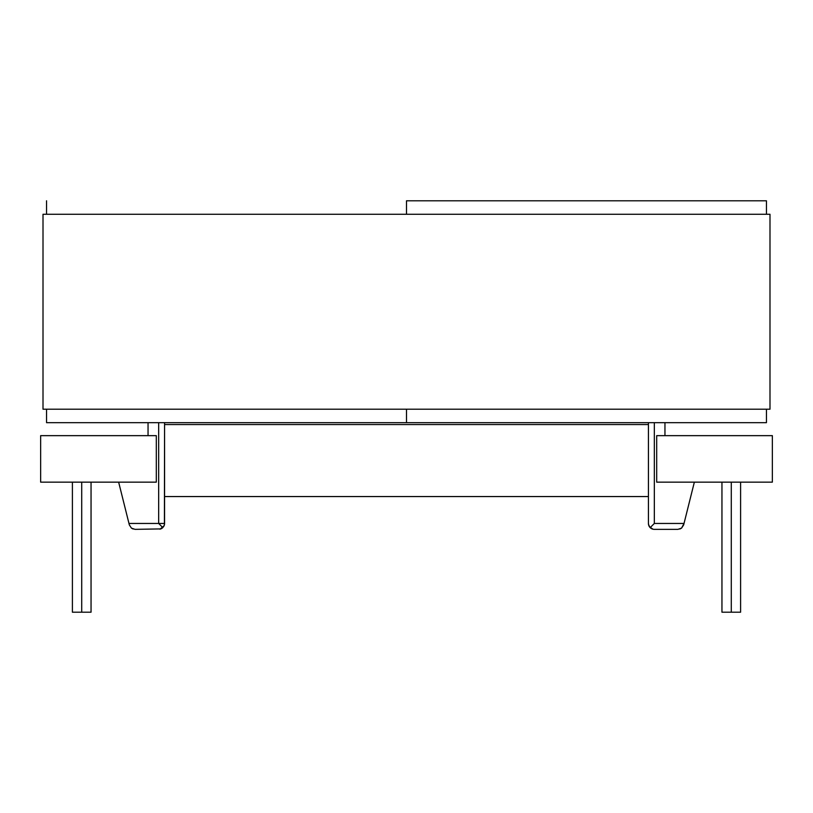 <?xml version="1.0" encoding="UTF-8"?>
<svg xmlns="http://www.w3.org/2000/svg" width="813" height="813" viewBox="0 0 813 813"><rect width="100%" height="100%" fill="white"/><g stroke="black" fill="none" stroke-linecap="round" stroke-linejoin="round"><path stroke-width="1.22" d="M81.717 482.15L81.717 612.199L91.046 612.199L81.717 612.199L81.717 482.15M731.283 482.15L731.283 612.199L740.602 612.199L731.283 612.199L731.283 482.15M772.35 482.15L656.691 482.15L772.35 482.15L772.35 435.646L772.35 482.15M654.333 529.354L677.94 529.354L681.579 528.104L683.672 524.883L681.579 528.104L677.951 529.354L681.579 528.104L683.672 524.883L681.579 528.104L677.94 529.354L654.333 529.354A5.904 5.904 0 0 1 648.428 523.45L648.428 424.559L648.428 523.45A5.904 5.904 0 0 0 648.886 525.716L648.428 523.45L648.886 525.716L651 528.318M656.691 435.646L772.35 435.646L656.691 435.646L656.691 482.15L656.691 435.646M664.953 422.669L664.953 435.646L664.953 422.669M649.475 526.794L653.022 529.202M648.581 524.771L650.166 527.627L652.077 525.716L650.166 527.627L652.077 528.907M156.309 482.15L40.65 482.15L40.65 435.646L156.309 435.646L40.65 435.646L40.65 482.15L156.309 482.15L156.309 435.646L156.309 482.15M162.011 528.318L164.114 525.716A5.904 5.904 0 0 0 164.572 523.45L164.572 424.559L164.419 524.771M148.047 435.646L148.047 422.669L148.047 435.646M159.988 529.202L164.114 525.716L163.525 526.794M131.421 528.104L129.328 524.883L131.421 528.104L133.139 529.029L131.421 528.104L129.328 524.883L131.421 528.104L135.049 529.354L131.421 528.104L135.06 529.354L160.923 528.907L135.049 529.354L131.421 528.104L129.328 524.883L131.421 528.104L135.06 529.354L131.421 528.104L129.328 524.883L131.421 528.104M694.353 482.15L684.028 523.45L654.333 523.45L654.333 422.669L654.333 523.45L652.077 525.716L654.333 523.45L684.028 523.45L694.353 482.15M683.672 524.883L684.028 523.45L681.579 528.104L683.672 524.883L681.579 528.104L679.861 529.029L681.579 528.104L683.672 524.883M721.954 612.199L731.283 612.199L721.954 612.199L721.954 482.15M677.94 529.354L681.579 528.104L677.94 529.354M158.667 523.45L162.834 527.627L160.923 528.907L162.834 527.627L158.667 523.45L158.667 422.669L158.667 523.45L128.972 523.45L118.647 482.15L129.328 524.883L128.972 523.45L164.572 523.45L164.114 525.716M72.398 612.199L81.717 612.199L72.398 612.199L72.398 482.15M164.572 464.548L164.572 422.669L164.572 424.559L648.428 424.559L648.428 422.669L648.428 424.559L164.572 424.559L164.572 496.55L648.428 496.55L648.428 424.559L648.428 464.548M648.428 496.55L164.572 496.55M46.554 422.669L406.5 422.669L406.5 409.213L406.5 422.669L406.5 409.213L406.5 422.669L766.446 422.669L766.446 409.213L766.446 422.669L46.554 422.669L46.554 409.213L46.554 422.669M46.554 214.256L46.554 200.801L46.554 214.256M406.5 200.801L406.5 214.256L406.5 200.801L766.446 200.801L766.446 214.256L766.446 200.801L406.5 200.801L406.5 214.256L406.5 200.801M43.008 409.213L43.008 214.256L43.008 409.213L769.992 409.213L769.992 214.256L769.992 409.213L43.008 409.213M769.992 214.256L43.008 214.256L769.992 214.256M91.046 482.15L91.046 612.199M740.602 482.15L740.602 612.199"/></g></svg>

